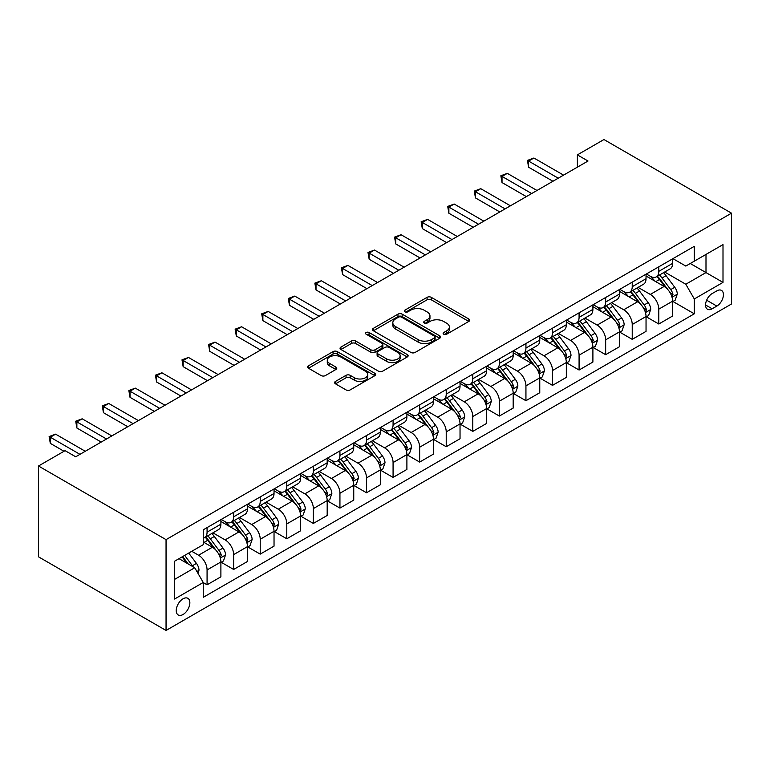 <?xml version="1.0" encoding="UTF-8"?>
<svg xmlns="http://www.w3.org/2000/svg" width="770" height="770" viewBox="0 0 770 770"><rect width="100%" height="100%" fill="white"/><g stroke="black" fill="none" stroke-linecap="round" stroke-linejoin="round"><path stroke-width="1.16" d="M443.732 334.228A2.069 1.194 0 0 0 446.648 334.228L468.824 321.427A2.955 1.704 0 0 0 469.69 320.224A2.955 1.704 0 0 0 468.824 319.011L431.267 297.336A2.955 1.704 0 0 0 427.09 297.336L404.924 310.127A2.069 1.194 0 0 0 404.317 310.974A2.069 1.194 0 0 0 404.924 311.821A2.069 1.194 0 0 0 407.84 311.821L410.708 310.166A9.442 5.448 0 0 1 424.068 310.166L427.196 311.966A9.442 5.448 0 0 1 429.958 315.825A9.442 5.448 0 0 1 427.196 319.675L424.328 321.331A2.069 1.194 0 0 0 423.721 322.178A2.069 1.194 0 0 0 424.328 323.025A2.069 1.194 0 0 0 427.244 323.025L430.112 321.369A9.442 5.448 0 0 1 443.472 321.369L446.6 323.169A9.442 5.448 0 0 1 449.362 327.029A9.442 5.448 0 0 1 446.6 330.879L443.732 332.534A2.069 1.194 0 0 0 443.125 333.381A2.069 1.194 0 0 0 443.732 334.228L443.732 332.534M183.048 614.508A9.615 5.554 120 0 0 189.333 606.029A9.615 5.554 120 0 0 187.861 598.319A9.615 5.554 120 0 0 183.048 598.8A9.615 5.554 120 0 0 176.763 607.27A9.615 5.554 120 0 0 178.245 614.98A9.615 5.554 120 0 0 183.048 614.508M335.489 381.419A2.955 1.704 0 0 0 334.623 382.623A2.955 1.704 0 0 0 335.489 383.826L346.028 389.909A2.955 1.704 0 0 0 350.196 389.909L374.817 375.693A2.955 1.704 0 0 0 375.683 374.49A2.955 1.704 0 0 0 374.817 373.286L337.26 351.601A2.955 1.704 0 0 0 333.092 351.601L308.472 365.817A2.955 1.704 0 0 0 307.605 367.021A2.955 1.704 0 0 0 308.472 368.224L321.196 375.577A2.955 1.704 0 0 0 325.373 375.577L335.903 369.494A2.955 1.704 0 0 0 336.769 368.291A2.955 1.704 0 0 0 335.903 367.078L329.599 363.44A7.892 4.553 0 0 1 327.279 360.216A7.892 4.553 0 0 1 332.159 356.01A7.892 4.553 0 0 1 340.754 356.991L365.481 371.265A7.892 4.553 0 0 1 367.8 374.49A7.892 4.553 0 0 1 362.92 378.705A7.892 4.553 0 0 1 354.325 377.714L350.196 375.337A2.955 1.704 0 0 0 346.028 375.337L335.489 381.419L335.489 383.826M731.5 213.174L603.95 139.543L577.385 154.876L588.01 161.017L75.701 456.793L65.075 450.662L38.5 466.004L166.05 539.635L731.5 213.174L731.5 303.996L166.05 630.457L166.05 539.635M410.92 352.448A2.955 1.704 0 0 0 415.097 352.448L439.718 338.232A2.955 1.704 0 0 0 440.575 337.029A2.955 1.704 0 0 0 439.718 335.816L402.152 314.141A2.955 1.704 0 0 0 397.984 314.141L373.363 328.347A2.955 1.704 0 0 0 372.497 329.56A2.955 1.704 0 0 0 373.363 330.763L410.92 352.448M366.992 334.671A2.069 1.194 0 0 1 369.08 334.96L369.08 332.505L407.272 354.556A2.955 1.704 0 0 1 408.129 355.759A2.955 1.704 0 0 1 407.272 356.962L382.642 371.178A2.955 1.704 0 0 1 378.474 371.178L340.918 349.493L340.918 347.087A2.955 1.704 0 0 0 340.051 348.29A2.955 1.704 0 0 0 340.918 349.493M340.918 347.087L351.447 341.004A2.955 1.704 0 0 1 355.625 341.004L370.861 349.792A2.955 1.704 0 0 0 375.029 349.792L382.016 345.759A2.955 1.704 0 0 0 382.882 344.556A2.955 1.704 0 0 0 382.016 343.353L366.164 334.199A2.069 1.194 0 0 1 365.558 333.352A2.069 1.194 0 0 1 366.828 332.245A2.069 1.194 0 0 1 369.08 332.505M716.832 290.868L712.154 293.562A9.317 5.38 120 0 0 706.071 301.782A9.317 5.38 120 0 0 707.495 309.251A9.317 5.38 120 0 0 712.154 308.789L716.832 306.085A9.317 5.38 120 0 0 722.924 297.875A9.317 5.38 120 0 0 721.49 290.406A9.317 5.38 120 0 0 716.832 290.868M672.932 258.653L685.8 266.074L694.299 261.165L694.299 246.313L203.251 529.818L203.251 544.669L174.549 561.243L174.549 599.041L203.251 582.476L203.251 597.327L694.299 313.814L694.299 298.962L685.8 284.236L664.654 272.031M694.299 261.165L723.001 244.6L723.001 282.397L694.299 298.962M38.5 466.004L38.5 556.826L166.05 630.457M577.385 154.876L577.385 167.157M690.257 263.494L705.994 272.58L705.994 254.418L723.001 244.6M685.8 284.236L705.994 272.58L723.001 282.397M174.549 579.406L194.743 567.75L179.015 558.664M203.251 582.592L207.072 584.805L207.072 569.954A12.022 6.94 -120 0 0 198.573 555.228L191.769 551.301M207.072 584.805L220.894 576.826L220.894 561.975A12.022 6.94 -120 0 0 212.385 547.249L203.251 541.974M221.211 562.283L233.647 569.463L233.647 554.612A12.022 6.94 -120 0 0 225.138 539.885L212.934 532.84M233.647 569.463L247.459 561.484L247.459 546.633A12.022 6.94 -120 0 0 238.96 531.906L220.894 521.473M247.786 546.941L260.221 554.121L260.221 539.269A12.022 6.94 -120 0 0 251.713 524.543L239.508 517.498M260.221 554.121L274.033 546.142L274.033 531.29A12.022 6.94 -120 0 0 265.534 516.564L247.459 506.131M274.351 531.598L286.786 538.779L286.786 523.927A12.022 6.94 -120 0 0 278.288 509.201L266.074 502.156M286.786 538.779L300.608 530.8L300.608 515.958A12.022 6.94 -120 0 0 292.1 501.222L274.033 490.798M300.926 516.256L313.361 523.436L313.361 508.585A12.022 6.94 -120 0 0 304.862 493.859L292.648 486.813M313.361 523.436L327.183 515.467L327.183 500.615A12.022 6.94 -120 0 0 318.674 485.88L300.608 475.456M327.5 500.924L339.936 508.094L339.936 493.252A12.022 6.94 -120 0 0 331.427 478.517L319.223 471.471M339.936 508.094L353.748 500.125L353.748 485.273A12.022 6.94 -120 0 0 345.249 470.547L327.183 460.114M354.065 485.581L366.51 492.762L366.51 477.91A12.022 6.94 -120 0 0 358.002 463.184L345.797 456.129M366.51 492.762L380.322 484.782L380.322 469.931A12.022 6.94 -120 0 0 371.823 455.205L353.748 444.771M380.64 470.239L393.075 477.419L393.075 462.568A12.022 6.94 -120 0 0 384.577 447.842L372.362 440.786M393.075 477.419L406.897 469.44L406.897 454.589A12.022 6.94 -120 0 0 398.388 439.863L380.322 429.429M407.214 454.897L419.65 462.077L419.65 447.226A12.022 6.94 -120 0 0 411.151 432.499L398.937 425.444M419.65 462.077L433.472 454.098L433.472 439.247A12.022 6.94 -120 0 0 424.963 424.52L406.897 414.087M433.789 439.555L446.225 446.735L446.225 431.883A12.022 6.94 -120 0 0 437.716 417.157L425.512 410.102M446.225 446.735L460.036 438.756L460.036 423.904A12.022 6.94 -120 0 0 451.538 409.178L433.472 398.744M460.354 424.212L472.79 431.392L472.79 416.541A12.022 6.94 -120 0 0 464.291 401.815L452.086 394.769M472.79 431.392L486.611 423.413L486.611 408.562A12.022 6.94 -120 0 0 478.112 393.836L460.036 383.402M486.929 408.87L499.364 416.05L499.364 401.199A12.022 6.94 -120 0 0 490.865 386.473L478.651 379.427M499.364 416.05L513.186 408.071L513.186 393.22A12.022 6.94 -120 0 0 504.677 378.494L486.611 368.06M513.503 393.528L525.939 400.708L525.939 385.857A12.022 6.94 -120 0 0 517.44 371.13L505.226 364.085M525.939 400.708L539.76 392.729L539.76 377.878A12.022 6.94 -120 0 0 531.252 363.151L513.186 352.718M540.078 378.186L552.514 385.366L552.514 370.514A12.022 6.94 -120 0 0 544.005 355.788L531.8 348.743M552.514 385.366L566.325 377.387L566.325 362.545A12.022 6.94 -120 0 0 557.827 347.809L539.76 337.385M566.643 362.843L579.078 370.024L579.078 355.172A12.022 6.94 -120 0 0 570.58 340.446L558.375 333.4M579.078 370.024L592.9 362.054L592.9 347.203A12.022 6.94 -120 0 0 584.401 332.476L566.325 322.043M593.218 347.511L605.653 354.691L605.653 339.839A12.022 6.94 -120 0 0 597.154 325.104L584.94 318.058M605.653 354.691L619.475 346.712L619.475 331.86A12.022 6.94 -120 0 0 610.966 317.134L592.9 306.701M619.792 332.168L632.228 339.349L632.228 324.497A12.022 6.94 -120 0 0 623.719 309.771L611.515 302.716M632.228 339.349L646.04 331.369L646.04 316.518A12.022 6.94 -120 0 0 637.541 301.792L619.475 291.358M646.367 316.826L658.802 324.006L658.802 309.155A12.022 6.94 -120 0 0 650.294 294.429L638.089 287.374M658.802 324.006L672.614 316.027L672.614 301.176A12.022 6.94 -120 0 0 664.115 286.45L646.04 276.016M646.367 273.995L650.294 276.257A12.022 6.94 -120 0 0 656.309 276.853A12.022 6.94 -120 0 0 658.802 271.348L658.802 266.815M619.792 289.328L623.719 291.599A12.022 6.94 -120 0 0 629.735 292.196A12.022 6.94 -120 0 0 632.228 286.69L632.228 282.147M593.218 304.67L597.154 306.941A12.022 6.94 -120 0 0 603.16 307.538A12.022 6.94 -120 0 0 605.653 302.033L605.653 297.489M566.643 320.012L570.58 322.284A12.022 6.94 -120 0 0 576.595 322.88A12.022 6.94 -120 0 0 579.078 317.375L579.078 312.832M540.078 335.354L544.005 337.626A12.022 6.94 -120 0 0 550.021 338.222A12.022 6.94 -120 0 0 552.514 332.717L552.514 328.174M513.503 350.697L517.44 352.968A12.022 6.94 -120 0 0 523.446 353.565A12.022 6.94 -120 0 0 525.939 348.059L525.939 343.516M486.929 366.039L490.865 368.31A12.022 6.94 -120 0 0 496.871 368.907A12.022 6.94 -120 0 0 499.364 363.401L499.364 358.858M460.354 381.381L464.291 383.653A12.022 6.94 -120 0 0 470.306 384.249A12.022 6.94 -120 0 0 472.79 378.744L472.79 374.201M433.789 396.723L437.716 398.995A12.022 6.94 -120 0 0 443.732 399.582A12.022 6.94 -120 0 0 446.225 394.086L446.225 389.543M407.214 412.065L411.151 414.337A12.022 6.94 -120 0 0 417.157 414.924A12.022 6.94 -120 0 0 419.65 409.419L419.65 404.885M380.64 427.398L384.577 429.67A12.022 6.94 -120 0 0 390.592 430.266A12.022 6.94 -120 0 0 393.075 424.761L393.075 420.228M354.065 442.74L358.002 445.012A12.022 6.94 -120 0 0 364.017 445.609A12.022 6.94 -120 0 0 366.51 440.103L366.51 435.56M327.5 458.083L331.427 460.354A12.022 6.94 -120 0 0 337.443 460.951A12.022 6.94 -120 0 0 339.936 455.445L339.936 450.902M300.926 473.425L304.862 475.696A12.022 6.94 -120 0 0 310.868 476.293A12.022 6.94 -120 0 0 313.361 470.788L313.361 466.245M274.351 488.767L278.288 491.039A12.022 6.94 -120 0 0 284.303 491.635A12.022 6.94 -120 0 0 286.786 486.13L286.786 481.587M247.786 504.109L251.713 506.381A12.022 6.94 -120 0 0 257.729 506.978A12.022 6.94 -120 0 0 260.221 501.472L260.221 496.929M221.211 519.452L225.138 521.723A12.022 6.94 -120 0 0 231.154 522.32A12.022 6.94 -120 0 0 233.647 516.814L233.647 512.271M672.932 301.484L694.299 313.814M656.309 276.853L670.121 268.874A12.022 6.94 -120 0 0 672.614 263.378L672.614 258.836M629.735 292.196L643.556 284.217A12.022 6.94 -120 0 0 646.04 278.711L646.04 274.178M603.16 307.538L616.982 299.559A12.022 6.94 -120 0 0 619.475 294.053L619.475 289.52M576.595 322.88L590.407 314.901A12.022 6.94 -120 0 0 592.9 309.396L592.9 304.853M550.021 338.222L563.842 330.243A12.022 6.94 -120 0 0 566.325 324.738L566.325 320.195M523.446 353.565L537.268 345.586A12.022 6.94 -120 0 0 539.76 340.08L539.76 335.537M496.871 368.907L510.693 360.928A12.022 6.94 -120 0 0 513.186 355.422L513.186 350.879M470.306 384.249L484.118 376.27A12.022 6.94 -120 0 0 486.611 370.765L486.611 366.222M443.732 399.582L457.553 391.612A12.022 6.94 -120 0 0 460.036 386.107L460.036 381.564M417.157 414.924L430.979 406.955A12.022 6.94 -120 0 0 433.472 401.449L433.472 396.906M390.592 430.266L404.404 422.287A12.022 6.94 -120 0 0 406.897 416.791L406.897 412.248M364.017 445.609L377.829 437.63A12.022 6.94 -120 0 0 380.322 432.124L380.322 427.591M337.443 460.951L351.264 452.972A12.022 6.94 -120 0 0 353.748 447.466L353.748 442.933M310.868 476.293L324.69 468.314A12.022 6.94 -120 0 0 327.183 462.808L327.183 458.266M284.303 491.635L298.115 483.656A12.022 6.94 -120 0 0 300.608 478.151L300.608 473.608M257.729 506.978L271.541 498.999A12.022 6.94 -120 0 0 274.033 493.493L274.033 488.95M231.154 522.32L244.976 514.341A12.022 6.94 -120 0 0 247.459 508.835L247.459 504.292M203.251 538.143A12.022 6.94 -120 0 0 204.579 537.662L218.401 529.683A12.022 6.94 -120 0 0 220.894 524.178L220.894 519.635M204.579 537.662A12.022 6.94 -120 0 0 207.072 532.157L207.072 527.614M194.743 567.75L203.251 582.476M444.56 334.517L446.6 333.333A9.442 5.448 0 0 0 449.362 329.483L449.362 327.029M429.958 315.825L429.958 318.28A9.442 5.448 0 0 1 427.196 322.13L425.156 323.313M468.786 321.446L431.267 299.79A2.955 1.704 0 0 0 427.09 299.79L405.742 312.11M439.68 338.251L402.152 316.595A2.955 1.704 0 0 0 397.984 316.595L373.402 330.782M434.501 337.866A2.069 1.194 0 0 0 435.098 337.029A2.069 1.194 0 0 0 434.501 336.182L401.526 317.144A2.069 1.194 0 0 0 398.61 317.144L395.588 318.896A9.442 5.448 0 0 0 392.815 322.745A9.442 5.448 0 0 0 395.588 326.605L418.12 339.618A9.442 5.448 0 0 0 431.469 339.618L434.501 337.866L434.501 340.321A2.069 1.194 0 0 0 435.098 339.483L435.098 337.029M392.815 322.745L392.815 325.209A9.442 5.448 0 0 0 395.588 329.06L395.588 326.605M434.501 340.321L431.469 342.072A9.442 5.448 0 0 1 418.12 342.072L395.588 329.06M340.956 349.513L351.447 343.458L351.447 341.004M382.882 344.556L382.882 347.01A2.955 1.704 0 0 1 382.016 348.213L375.029 352.246A2.955 1.704 0 0 1 370.861 352.246L355.625 343.458A2.955 1.704 0 0 0 351.447 343.458M369.08 334.96L407.224 356.982M386.665 358.916A7.892 4.553 0 0 0 395.27 359.908A7.892 4.553 0 0 0 400.14 355.702A7.892 4.553 0 0 0 397.83 352.477L389.11 347.443A2.955 1.704 0 0 0 384.942 347.443L377.954 351.486A2.955 1.704 0 0 0 377.088 352.689A2.955 1.704 0 0 0 377.954 353.892L386.665 358.916L386.665 361.371A7.892 4.553 0 0 0 395.27 362.362A7.892 4.553 0 0 0 400.14 358.156L400.14 355.702M377.088 352.689L377.088 355.143A2.955 1.704 0 0 0 377.954 356.346L377.954 353.892M386.665 361.371L377.954 356.346M367.8 374.49L367.8 376.944A7.892 4.553 0 0 1 362.92 381.16A7.892 4.553 0 0 1 354.325 380.168L350.196 377.791A2.955 1.704 0 0 0 346.028 377.791L335.528 383.855M327.279 360.216L327.279 362.67A7.892 4.553 0 0 0 329.599 365.894L329.599 363.44M335.864 369.513L329.599 365.894M374.817 373.286L374.817 375.693L337.26 354.056A2.955 1.704 0 0 0 333.092 354.056L308.51 368.253M672.614 301.667L675.165 300.194L677.292 294.053A7.969 4.601 -120 0 0 674.751 287.277L666.06 275.679A22.994 13.283 -120 0 0 663.557 272.676M654.914 281.137A22.994 13.283 -120 0 0 650.207 276.209M671.892 296.787L672.99 294.4A7.969 4.601 -120 0 0 670.709 289.607L662.027 278.008A22.994 13.283 -120 0 0 659.515 275.006M657.378 276.238A19.086 11.021 60 0 1 660.506 279.799L667.86 289.616M656.964 276.478A22.994 13.283 60 0 1 659.476 279.481L665.251 287.191M558.25 178.197L528.595 161.074L533.908 158.014L563.563 175.127M552.937 181.268L528.595 167.215L528.595 161.074L527.431 160.401L533.908 158.014M528.595 167.215L527.431 160.401M646.04 317.009L648.6 315.536L650.717 309.396A7.969 4.601 -120 0 0 648.176 302.61L639.495 291.022A22.994 13.283 -120 0 0 636.982 288.019M628.339 296.479A22.994 13.283 -120 0 0 623.633 291.551M645.318 312.129L646.415 309.742A7.969 4.601 -120 0 0 644.144 304.949L635.452 293.351A22.994 13.283 -120 0 0 632.94 290.348M630.803 291.58A19.086 11.021 60 0 1 633.941 295.141L641.285 304.958M630.389 291.82A22.994 13.283 60 0 1 632.901 294.823L638.676 302.533M619.475 332.351L622.025 330.879L624.152 324.738A7.969 4.601 -120 0 0 621.602 317.952L612.92 306.364A22.994 13.283 -120 0 0 610.408 303.351M601.774 311.821A22.994 13.283 -120 0 0 597.068 306.893M618.743 327.471L619.85 325.075A7.969 4.601 -120 0 0 617.569 320.291L608.878 308.693A22.994 13.283 -120 0 0 606.375 305.69M604.229 306.922A19.086 11.021 60 0 1 607.366 310.483L614.72 320.301M603.824 307.163A22.994 13.283 60 0 1 606.327 310.166L612.102 317.875M592.9 347.694L595.451 346.221L597.578 340.08A7.969 4.601 -120 0 0 595.037 333.294L586.345 321.706A22.994 13.283 -120 0 0 583.843 318.693M575.2 327.163A22.994 13.283 -120 0 0 570.493 322.235M592.178 342.814L593.275 340.417A7.969 4.601 -120 0 0 590.994 335.633L582.312 324.035A22.994 13.283 -120 0 0 579.8 321.032M577.664 322.264A19.086 11.021 60 0 1 580.792 325.825L588.145 335.643M577.25 322.505A22.994 13.283 60 0 1 579.762 325.508L585.537 333.217M531.675 193.54L502.021 176.417L507.334 173.356L536.988 190.469M526.362 196.61L502.021 182.557L502.021 176.417L500.856 175.743L507.334 173.356M502.021 182.557L500.856 175.743M505.11 208.882L475.456 191.759L480.769 188.689L510.423 205.811M499.788 211.952L475.456 197.9L475.456 191.759L474.281 191.085L480.769 188.689M475.456 197.9L474.281 191.085M478.536 224.224L448.881 207.101L454.194 204.031L483.849 221.154M473.223 227.294L448.881 213.242L448.881 207.101L447.707 206.427L454.194 204.031M448.881 213.242L447.707 206.427M566.325 363.036L568.876 361.563L571.003 355.422A7.969 4.601 -120 0 0 568.462 348.637L559.78 337.039A22.994 13.283 -120 0 0 557.268 334.036M548.625 342.506A22.994 13.283 -120 0 0 543.918 337.578M565.604 358.156L566.701 355.759A7.969 4.601 -120 0 0 564.42 350.966L555.738 339.378A22.994 13.283 -120 0 0 553.226 336.375M551.089 337.606A19.086 11.021 60 0 1 554.217 341.168L561.571 350.976M550.675 337.847A22.994 13.283 60 0 1 553.187 340.85L558.962 348.56M451.961 239.566L422.307 222.443L427.619 219.373L457.274 236.496M446.648 242.637L422.307 228.584L422.307 222.443L421.142 221.77L427.619 219.373M422.307 228.584L421.142 221.77M539.76 378.368L542.311 376.896L544.428 370.765A7.969 4.601 -120 0 0 541.888 363.979L533.206 352.381A22.994 13.283 -120 0 0 530.694 349.378M522.06 357.848A22.994 13.283 -120 0 0 517.344 352.92M539.029 373.498L540.126 371.101A7.969 4.601 -120 0 0 537.855 366.308L529.163 354.72A22.994 13.283 -120 0 0 526.651 351.707M524.514 352.949A19.086 11.021 60 0 1 527.652 356.51L534.996 366.318M524.101 353.18A22.994 13.283 60 0 1 526.613 356.192L532.388 363.902M513.186 393.711L515.736 392.238L517.863 386.107A7.969 4.601 -120 0 0 515.313 379.321L506.631 367.723A22.994 13.283 -120 0 0 504.119 364.72M495.485 373.19A22.994 13.283 -120 0 0 490.779 368.262M512.454 388.831L513.561 386.444A7.969 4.601 -120 0 0 511.28 381.65L502.589 370.062A22.994 13.283 -120 0 0 500.086 367.049M497.94 368.291A19.086 11.021 60 0 1 501.078 371.852L508.431 381.66M497.535 368.522A22.994 13.283 60 0 1 500.038 371.535L505.813 379.235M486.611 409.053L489.162 407.58L491.289 401.449A7.969 4.601 -120 0 0 488.748 394.664L480.057 383.065A22.994 13.283 -120 0 0 477.554 380.062M468.911 388.523A22.994 13.283 -120 0 0 464.204 383.595M485.889 404.173L486.986 401.786A7.969 4.601 -120 0 0 484.705 396.993L476.024 385.395A22.994 13.283 -120 0 0 473.512 382.392M471.375 383.633A19.086 11.021 60 0 1 474.503 387.195L481.856 397.002M470.961 383.864A22.994 13.283 60 0 1 473.473 386.867L479.248 394.577M460.036 424.395L462.587 422.923L464.714 416.791A7.969 4.601 -120 0 0 462.173 410.006L453.492 398.408A22.994 13.283 -120 0 0 450.979 395.405M442.336 403.865A22.994 13.283 -120 0 0 437.63 398.937M459.315 419.515L460.412 417.128A7.969 4.601 -120 0 0 458.131 412.335L449.449 400.737A22.994 13.283 -120 0 0 446.937 397.734M444.8 398.966A19.086 11.021 60 0 1 447.928 402.537L455.282 412.345M444.386 399.207A22.994 13.283 60 0 1 446.898 402.209L452.673 409.919M433.472 439.737L436.022 438.265L438.14 432.124A7.969 4.601 -120 0 0 435.599 425.348L426.917 413.75A22.994 13.283 -120 0 0 424.405 410.747M415.771 419.207A22.994 13.283 -120 0 0 411.055 414.279M432.74 434.858L433.847 432.471A7.969 4.601 -120 0 0 431.566 427.677L422.874 416.079A22.994 13.283 -120 0 0 420.362 413.076M418.226 414.308A19.086 11.021 60 0 1 421.363 417.879L428.707 427.687M417.812 414.549A22.994 13.283 60 0 1 420.324 417.552L426.099 425.261M425.387 254.908L395.732 237.786L401.045 234.715L430.7 251.838M420.074 257.969L395.732 243.917L395.732 237.786L394.567 237.112L401.045 234.715M395.732 243.917L394.567 237.112M398.822 270.251L369.167 253.128L374.48 250.058L404.135 267.18M393.499 273.311L369.167 259.259L369.167 253.128L367.993 252.454L374.48 250.058M369.167 259.259L367.993 252.454M372.247 285.583L342.592 268.47L347.905 265.4L377.56 282.523M366.934 288.654L342.592 274.601L342.592 268.47L341.418 267.796L347.905 265.4M342.592 274.601L341.418 267.796M345.672 300.926L316.018 283.812L321.331 280.742L350.985 297.865M340.359 303.996L316.018 289.944L316.018 283.812L314.853 283.129L321.331 280.742M316.018 289.944L314.853 283.129M319.098 316.268L289.443 299.155L294.766 296.084L324.42 313.207M313.785 319.338L289.443 305.286L289.443 299.155L288.278 298.471L294.766 296.084M289.443 305.286L288.278 298.471M406.897 455.08L409.447 453.607L411.575 447.466A7.969 4.601 -120 0 0 409.034 440.69L400.342 429.092A22.994 13.283 -120 0 0 397.83 426.089M389.197 434.55A22.994 13.283 -120 0 0 384.49 429.622M406.165 450.2L407.272 447.813A7.969 4.601 -120 0 0 404.991 443.019L396.3 431.421A22.994 13.283 -120 0 0 393.797 428.418M391.651 429.65A19.086 11.021 60 0 1 394.789 433.212L402.142 443.029M391.247 429.891A22.994 13.283 60 0 1 393.749 432.894L399.524 440.604M292.533 331.61L262.878 314.487L268.191 311.427L297.846 328.54M287.21 334.681L262.878 320.628L262.878 314.487L261.704 313.814L268.191 311.427M262.878 320.628L261.704 313.814M380.322 470.422L382.873 468.949L385 462.808A7.969 4.601 -120 0 0 382.459 456.023L373.768 444.434A22.994 13.283 -120 0 0 371.265 441.431M362.622 449.892A22.994 13.283 -120 0 0 357.915 444.964M379.6 465.542L380.698 463.155A7.969 4.601 -120 0 0 378.417 458.362L369.735 446.764A22.994 13.283 -120 0 0 367.223 443.761M365.086 444.993A19.086 11.021 60 0 1 368.214 448.554L375.567 458.371M364.672 445.233A22.994 13.283 60 0 1 367.184 448.236L372.959 455.946M265.958 346.952L236.303 329.829L241.616 326.769L271.271 343.882M260.645 350.023L236.303 335.97L236.303 329.829L235.129 329.156L241.616 326.769M236.303 335.97L235.129 329.156M353.748 485.764L356.298 484.292L358.425 478.151A7.969 4.601 -120 0 0 355.884 471.365L347.203 459.777A22.994 13.283 -120 0 0 344.69 456.764M336.047 465.234A22.994 13.283 -120 0 0 331.341 460.306M353.026 480.884L354.123 478.488A7.969 4.601 -120 0 0 351.842 473.704L343.16 462.106A22.994 13.283 -120 0 0 340.648 459.103M338.511 460.335A19.086 11.021 60 0 1 341.639 463.896L348.993 473.714M338.097 460.575A22.994 13.283 60 0 1 340.61 463.579L346.385 471.288M239.383 362.295L209.729 345.172L215.042 342.101L244.696 359.224M234.07 365.365L209.729 351.312L209.729 345.172L208.564 344.498L215.042 342.101M209.729 351.312L208.564 344.498M327.183 501.106L329.733 499.634L331.851 493.493A7.969 4.601 -120 0 0 329.31 486.707L320.628 475.119A22.994 13.283 -120 0 0 318.116 472.106M309.482 480.576A22.994 13.283 -120 0 0 304.766 475.648M326.451 496.226L327.558 493.83A7.969 4.601 -120 0 0 325.277 489.037L316.586 477.448A22.994 13.283 -120 0 0 314.083 474.445M311.937 475.677A19.086 11.021 60 0 1 315.074 479.238L322.418 489.056M311.523 475.918A22.994 13.283 60 0 1 314.035 478.921L319.81 486.63M212.809 377.637L183.154 360.514L188.477 357.444L218.131 374.567M207.496 380.707L183.154 366.655L183.154 360.514L181.99 359.84L188.477 357.444M183.154 366.655L181.99 359.84M300.608 516.449L303.159 514.976L305.286 508.835A7.969 4.601 -120 0 0 302.745 502.05L294.053 490.452A22.994 13.283 -120 0 0 291.541 487.449M282.908 495.918A22.994 13.283 -120 0 0 278.201 490.99M299.877 511.569L300.983 509.172A7.969 4.601 -120 0 0 298.702 504.379L290.021 492.79A22.994 13.283 -120 0 0 287.508 489.778M285.362 491.019A19.086 11.021 60 0 1 288.5 494.581L295.853 504.388M284.958 491.26A22.994 13.283 60 0 1 287.46 494.263L293.235 501.973M186.244 392.979L156.589 375.856L161.902 372.786L191.557 389.909M180.931 396.05L156.589 381.997L156.589 375.856L155.415 375.183L161.902 372.786M156.589 381.997L155.415 375.183M274.033 531.781L276.584 530.309L278.711 524.178A7.969 4.601 -120 0 0 276.17 517.392L267.479 505.794A22.994 13.283 -120 0 0 264.976 502.791M256.333 511.261A22.994 13.283 -120 0 0 251.626 506.333M273.311 526.901L274.409 524.514A7.969 4.601 -120 0 0 272.128 519.721L263.446 508.133A22.994 13.283 -120 0 0 260.934 505.12M258.797 506.362A19.086 11.021 60 0 1 261.925 509.923L269.279 519.731M258.383 506.593A22.994 13.283 60 0 1 260.895 509.605L266.67 517.315M159.669 408.321L130.015 391.199L135.327 388.128L164.982 405.251M154.356 411.382L130.015 397.33L130.015 391.199L128.85 390.525L135.327 388.128M130.015 397.33L128.85 390.525M133.095 423.664L103.44 406.541L108.753 403.47L138.408 420.593M127.781 426.724L103.44 412.672L103.44 406.541L102.275 405.867L108.753 403.47M103.44 412.672L102.275 405.867M247.459 547.124L250.009 545.651L252.136 539.52A7.969 4.601 -120 0 0 249.595 532.734L240.914 521.136A22.994 13.283 -120 0 0 238.402 518.133M229.758 526.593A22.994 13.283 -120 0 0 225.052 521.675M246.737 542.244L247.834 539.857A7.969 4.601 -120 0 0 245.553 535.063L236.871 523.475A22.994 13.283 -120 0 0 234.359 520.462M232.222 521.704A19.086 11.021 60 0 1 235.36 525.265L242.704 535.073M231.809 521.935A22.994 13.283 60 0 1 234.321 524.947L240.096 532.648M220.894 562.466L223.444 560.993L225.562 554.862A7.969 4.601 -120 0 0 223.021 548.076L214.339 536.478A22.994 13.283 -120 0 0 211.827 533.475M220.162 557.586L221.269 555.199A7.969 4.601 -120 0 0 218.988 550.406L210.297 538.808A22.994 13.283 -120 0 0 207.794 535.804M205.648 537.046A19.086 11.021 60 0 1 208.785 540.607L216.129 550.415M205.244 537.277A22.994 13.283 60 0 1 207.746 540.28L213.521 547.99M106.52 438.996L76.875 421.883L82.188 418.813L111.843 435.936M101.207 442.067L76.875 428.014L76.875 421.883L75.701 421.209L82.188 418.813M76.875 428.014L75.701 421.209M197.928 573.265L198.997 570.195A7.969 4.601 -120 0 0 196.456 563.419L188.698 553.072M193.135 566.816A7.969 4.601 -120 0 0 192.413 565.748L184.665 555.401M182.663 556.556L188.236 563.987M182.115 556.874L186.831 563.178M79.955 454.339L50.3 437.225L55.613 434.155L85.268 451.278M64.006 451.278L50.3 443.356L50.3 437.225L49.126 436.542L55.613 434.155M50.3 443.356L49.126 436.542M198.573 555.228L212.385 547.249M225.138 539.885L238.96 531.906M251.713 524.543L265.534 516.564M278.288 509.201L292.1 501.222M304.862 493.859L318.674 485.88M331.427 478.517L345.249 470.547M358.002 463.184L371.823 455.205M384.577 447.842L398.388 439.863M411.151 432.499L424.963 424.52M437.716 417.157L451.538 409.178M464.291 401.815L478.112 393.836M490.865 386.473L504.677 378.494M517.44 371.13L531.252 363.151M544.005 355.788L557.827 347.809M570.58 340.446L584.401 332.476M597.154 325.104L610.966 317.134M623.719 309.771L637.541 301.792M650.294 294.429L664.115 286.45M658.802 271.348L672.614 263.378M658.802 309.155L672.614 301.176M632.228 324.497L646.04 316.518M632.228 286.69L646.04 278.711M605.653 339.839L619.475 331.86M605.653 302.033L619.475 294.053M579.078 355.172L592.9 347.203M579.078 317.375L592.9 309.396M552.514 370.514L566.325 362.545M552.514 332.717L566.325 324.738M525.939 385.857L539.76 377.878M525.939 348.059L539.76 340.08M499.364 401.199L513.186 393.22M499.364 363.401L513.186 355.422M472.79 416.541L486.611 408.562M472.79 378.744L486.611 370.765M446.225 431.883L460.036 423.904M446.225 394.086L460.036 386.107M419.65 447.226L433.472 439.247M419.65 409.419L433.472 401.449M393.075 462.568L406.897 454.589M393.075 424.761L406.897 416.791M366.51 477.91L380.322 469.931M366.51 440.103L380.322 432.124M339.936 493.252L353.748 485.273M339.936 455.445L353.748 447.466M313.361 508.585L327.183 500.615M313.361 470.788L327.183 462.808M286.786 523.927L300.608 515.958M286.786 486.13L300.608 478.151M260.221 539.269L274.033 531.29M260.221 501.472L274.033 493.493M233.647 554.612L247.459 546.633M233.647 516.814L247.459 508.835M207.072 569.954L220.894 561.975M207.072 532.157L220.894 524.178M706.639 300.204L716.832 306.085M705.57 304.978L712.154 308.789M446.6 333.333L446.6 330.879M424.328 323.025L424.328 321.331M427.196 322.13L427.196 319.675M404.924 311.821L404.924 310.127M427.09 299.79L427.09 297.336M431.267 299.79L431.267 297.336M468.824 321.427L468.824 319.011M373.363 330.763L373.363 328.347M397.984 316.595L397.984 314.141M402.152 316.595L402.152 314.141M439.718 338.232L439.718 335.816M418.12 342.072L418.12 339.618M431.469 342.072L431.469 339.618M355.625 343.458L355.625 341.004M370.861 352.246L370.861 349.792M375.029 352.246L375.029 349.792M382.016 348.213L382.016 345.759M407.272 356.962L407.272 354.556M346.028 377.791L346.028 375.337M350.196 377.791L350.196 375.337M354.325 380.168L354.325 377.714M335.903 369.494L335.903 367.078M308.472 368.224L308.472 365.817M333.092 354.056L333.092 351.601M337.26 354.056L337.26 351.601M672.018 297.22L677.244 294.207M662.027 278.008L666.06 275.679M655.761 281.628L659.476 279.481M670.709 289.607L674.751 287.277M670.083 292.716L672.99 294.4M645.452 312.562L650.669 309.55M635.452 293.351L639.495 291.022M629.186 296.97L632.901 294.823M644.144 304.949L648.176 302.61M643.508 308.058L646.415 309.742M618.878 327.905L624.095 324.892M608.878 308.693L612.92 306.364M602.621 312.312L606.327 310.166M617.569 320.291L621.602 317.952M616.934 323.4L619.85 325.075M592.303 343.247L597.52 340.234M582.312 324.035L586.345 321.706M576.047 327.654L579.762 325.508M590.994 335.633L595.037 333.294M590.359 338.742L593.275 340.417M565.729 358.589L570.955 355.576M555.738 339.378L559.78 337.039M549.472 342.987L553.187 340.85M564.42 350.966L568.462 348.637M563.794 354.084L566.701 355.759M539.164 373.931L544.38 370.919M529.163 354.72L533.206 352.381M522.897 358.329L526.613 356.192M537.855 366.308L541.888 363.979M537.219 369.417L540.126 371.101M512.589 389.274L517.806 386.261M502.589 370.062L506.631 367.723M496.332 373.671L500.038 371.535M511.28 381.65L515.313 379.321M510.645 384.759L513.561 386.444M486.014 404.616L491.231 401.603M476.024 385.395L480.057 383.065M469.758 389.014L473.473 386.867M484.705 396.993L488.748 394.664M484.08 400.102L486.986 401.786M459.44 419.958L464.666 416.945M449.449 400.737L453.492 398.408M443.183 404.356L446.898 402.209M458.131 412.335L462.173 410.006M457.505 415.444L460.412 417.128M432.875 435.291L438.092 432.278M422.874 416.079L426.917 413.75M416.608 419.698L420.324 417.552M431.566 427.677L435.599 425.348M430.931 430.786L433.847 432.471M406.3 450.633L411.517 447.62M396.3 431.421L400.342 429.092M390.043 435.04L393.749 432.894M404.991 443.019L409.034 440.69M404.356 446.128L407.272 447.813M379.726 465.975L384.942 462.963M369.735 446.764L373.768 444.434M363.469 450.383L367.184 448.236M378.417 458.362L382.459 456.023M377.791 461.471L380.698 463.155M353.161 481.317L358.377 478.305M343.16 462.106L347.203 459.777M336.894 465.725L340.61 463.579M351.842 473.704L355.884 471.365M351.216 476.813L354.123 478.488M326.586 496.66L331.803 493.647M316.586 477.448L320.628 475.119M310.329 481.067L314.035 478.921M325.277 489.037L329.31 486.707M324.642 492.155L327.558 493.83M300.011 512.002L305.228 508.989M290.021 492.79L294.053 490.452M283.755 496.4L287.46 494.263M298.702 504.379L302.745 502.05M298.067 507.497L300.983 509.172M273.437 527.344L278.663 524.332M263.446 508.133L267.479 505.794M257.18 511.742L260.895 509.605M272.128 519.721L276.17 517.392M271.502 522.83L274.409 524.514M246.872 542.686L252.088 539.674M236.871 523.475L240.914 521.136M230.605 527.084L234.321 524.947M245.553 535.063L249.595 532.734M244.927 538.172L247.834 539.857M220.297 558.029L225.514 555.016M210.297 538.808L214.339 536.478M204.04 542.426L207.746 540.28M218.988 550.406L223.021 548.076M218.353 553.514L221.269 555.199M196.928 571.523L198.939 570.349M192.413 565.748L196.456 563.419"/></g></svg>
